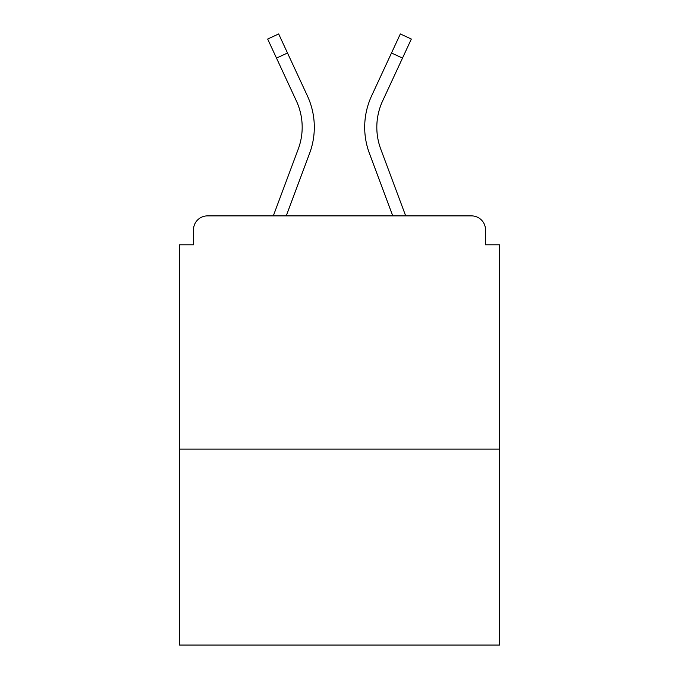 <?xml version="1.0" encoding="UTF-8"?>
<svg xmlns="http://www.w3.org/2000/svg" width="679" height="679" viewBox="0 0 679 679"><rect width="100%" height="100%" fill="white"/><g stroke="black" fill="none" stroke-linecap="round" stroke-linejoin="round"><path stroke-width="1.02" d="M485.51 244.805L485.51 229.875L485.51 244.805L499.506 244.805L499.506 645.05L179.494 645.05L179.494 244.805L193.49 244.805L193.49 229.875L193.49 244.805M499.506 449.125L179.494 449.125M485.51 229.875A13.996 13.996 0 0 0 471.515 215.88L207.485 215.88A13.996 13.996 0 0 0 193.49 229.875M471.515 215.88L405.694 215.88L380.766 149.108L405.694 215.88M276.497 58.097L267.662 39.051L278.662 33.95L287.497 52.996L276.497 58.097L296.375 100.942A62.51 62.51 0 0 1 298.234 149.108L273.306 215.88L207.485 215.88M309.599 153.352L286.249 215.88L309.599 153.352A74.639 74.639 0 0 0 307.375 95.832L287.497 52.996M369.401 153.352L392.751 215.88L369.401 153.352A74.639 74.639 0 0 1 371.625 95.832L400.338 33.95L411.338 39.051L382.625 100.942A62.51 62.51 0 0 0 380.766 149.108A62.51 62.51 0 0 1 376.82 127.245A62.51 62.51 0 0 0 380.766 149.108A62.51 62.51 0 0 1 376.82 127.245A62.51 62.51 0 0 0 380.766 149.108A62.51 62.51 0 0 1 376.82 127.245A62.51 62.51 0 0 0 380.766 149.108A62.51 62.51 0 0 1 376.82 127.245A62.51 62.51 0 0 0 380.766 149.108A62.51 62.51 0 0 1 376.82 127.245A62.51 62.51 0 0 0 380.766 149.108A62.51 62.51 0 0 1 376.82 127.245A62.51 62.51 0 0 0 380.766 149.108A62.51 62.51 0 0 1 376.82 127.245A62.51 62.51 0 0 0 380.766 149.108A62.51 62.51 0 0 1 376.82 127.245A62.51 62.51 0 0 0 380.766 149.108A62.51 62.51 0 0 1 376.82 127.245A62.51 62.51 0 0 0 380.766 149.108M298.234 149.108L273.306 215.88M382.625 100.942A62.51 62.51 0 0 0 376.82 127.245A62.51 62.51 0 0 1 382.625 100.942A62.51 62.51 0 0 0 376.82 127.245A62.51 62.51 0 0 1 382.625 100.942A62.51 62.51 0 0 0 376.82 127.245A62.51 62.51 0 0 1 382.625 100.942A62.51 62.51 0 0 0 376.82 127.245A62.51 62.51 0 0 1 382.625 100.942A62.51 62.51 0 0 0 376.82 127.245A62.51 62.51 0 0 1 382.625 100.942A62.51 62.51 0 0 0 376.82 127.245A62.51 62.51 0 0 1 382.625 100.942A62.51 62.51 0 0 0 376.82 127.245A62.51 62.51 0 0 1 382.625 100.942A62.51 62.51 0 0 0 376.82 127.245A62.51 62.51 0 0 1 382.625 100.942A62.51 62.51 0 0 0 376.82 127.245A62.51 62.51 0 0 1 382.625 100.942M296.375 100.942A62.51 62.51 0 0 1 302.18 127.245A62.51 62.51 0 0 0 296.375 100.942A62.51 62.51 0 0 1 302.18 127.245A62.51 62.51 0 0 0 296.375 100.942A62.51 62.51 0 0 1 302.18 127.245M402.503 58.097L391.503 52.996"/></g></svg>
